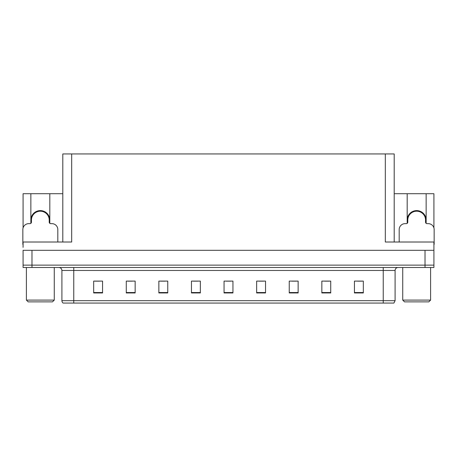 <?xml version="1.0" encoding="UTF-8"?>
<svg xmlns="http://www.w3.org/2000/svg" width="457" height="457" viewBox="0 0 457 457"><rect width="100%" height="100%" fill="white"/><g stroke="black" fill="none" stroke-linecap="round" stroke-linejoin="round"><path stroke-width="0.69" d="M426.147 220.085A9.483 9.483 0 0 0 416.664 210.603A9.483 9.483 0 0 0 407.187 220.085M30.853 220.085A9.483 9.483 0 0 1 40.336 210.603A9.483 9.483 0 0 1 49.813 220.085M62.798 242.01L62.798 153.946L385.314 153.946L385.314 242.01L433.916 242.01L433.916 250.31L23.084 250.31L23.084 265.129L31.979 265.129L23.084 265.129L23.084 267.499L31.979 267.499L31.979 265.129L425.021 265.129L31.979 265.129L31.979 250.31M23.084 247.346L23.084 242.01L71.686 242.01L71.686 153.946M30.853 223.342L30.853 193.711L23.084 193.711L23.084 227.906M31.979 267.499L433.916 267.499L433.916 265.129L425.021 265.129L433.916 265.129L433.916 247.346M426.147 223.342L426.147 193.711L433.916 193.711L433.916 227.906M385.314 153.946L394.202 153.946L394.202 242.01M394.202 193.711L407.187 193.711L407.187 223.342M49.813 223.342L49.813 193.711L62.798 193.711M30.853 193.711L49.813 193.711M426.147 193.711L407.187 193.711M395.094 300.683L393.911 303.054L383.24 303.054L383.24 300.683L395.094 300.683L395.094 270.458A2.965 2.965 0 0 1 398.058 267.499M383.24 303.054L63.089 303.054A2.965 2.965 0 0 1 61.906 300.683L61.906 270.458C61.729 268.659 60.741 267.671 58.942 267.499M363.326 292.948L363.326 281.095L354.438 281.095L354.438 292.948L363.326 292.948M330.731 292.948L330.731 281.095L321.842 281.095L321.842 292.948L330.731 292.948M298.135 292.948L298.135 281.095L289.247 281.095L289.247 292.948L298.135 292.948M265.54 292.948L265.54 281.095L256.651 281.095L256.651 292.948L265.54 292.948M102.562 292.948L102.562 281.095L93.674 281.095L93.674 292.948L102.562 292.948M135.158 292.948L135.158 281.095L126.269 281.095L126.269 292.948L135.158 292.948M167.753 292.948L167.753 281.095L158.865 281.095L158.865 292.948L167.753 292.948M200.349 292.948L200.349 281.095L191.46 281.095L191.46 292.948L200.349 292.948M232.944 292.948L232.944 281.095L224.056 281.095L224.056 292.948L232.944 292.948M69.812 303.054L64.42 303.054M291.943 281.158L296.387 281.158M324.778 281.158L329.223 281.158M357.608 281.158L362.053 281.158M193.442 281.158L197.887 281.158M160.613 281.158L165.057 281.158M127.777 281.158L132.222 281.158M94.947 281.158L99.392 281.158M259.113 281.158L263.558 281.158M226.278 281.158L230.722 281.158M38.034 211.5L37.88 210.923M57.816 242.01L57.816 229.568A5.924 5.924 0 0 0 51.892 223.639L50.704 223.639A1.48 1.48 0 0 1 49.225 222.159L49.225 220.085A8.889 8.889 0 0 0 40.336 211.197A8.889 8.889 0 0 0 31.442 220.085L31.442 222.159A1.48 1.48 0 0 1 29.962 223.639L28.774 223.639A5.924 5.924 0 0 0 22.85 229.568L22.85 244.381A5.924 5.924 0 0 1 23.084 244.386M30.853 222.628L31.407 222.473M42.787 210.923L42.632 211.5M49.259 222.473L49.813 222.628M414.368 211.5L414.213 210.923M433.916 244.386A5.924 5.924 0 0 1 434.15 244.381L434.15 229.568A5.924 5.924 0 0 0 428.226 223.639L427.038 223.639A1.48 1.48 0 0 1 425.558 222.159L425.558 220.085A8.889 8.889 0 0 0 416.664 211.197A8.889 8.889 0 0 0 407.775 220.085L407.775 222.159A1.48 1.48 0 0 1 406.296 223.639L405.108 223.639A5.924 5.924 0 0 0 399.184 229.568L399.184 242.01M407.187 222.628L407.741 222.473M419.12 210.923L418.966 211.5M425.593 222.473L426.147 222.628M28.185 301.871L26.403 300.095L54.263 300.095L52.481 301.871L28.185 301.871M404.519 301.871L402.737 300.095L430.597 300.095L428.815 301.871L404.519 301.871M425.021 250.31L425.021 267.499M383.24 267.499L383.24 270.458L61.906 270.458M395.094 270.458L383.24 270.458L383.24 300.683L73.76 300.683L73.76 303.054M61.906 300.683L73.76 300.683L73.76 267.499M232.944 292.537L224.056 292.537M200.349 292.537L191.46 292.537M167.753 292.537L158.865 292.537M135.158 292.537L126.269 292.537M102.562 292.537L93.674 292.537M265.54 292.537L256.651 292.537M298.135 292.537L289.247 292.537M330.731 292.537L321.842 292.537M363.326 292.537L354.438 292.537M42.661 211.402A8.986 8.986 0 0 0 38.005 211.402M42.735 211.111A9.289 9.289 0 0 0 37.931 211.111M418.995 211.402A8.986 8.986 0 0 0 414.339 211.402M419.069 211.111A9.289 9.289 0 0 0 414.265 211.111M54.263 267.499L54.263 300.095M26.403 267.499L26.403 300.095M430.597 267.499L430.597 300.095M402.737 267.499L402.737 300.095"/></g></svg>
